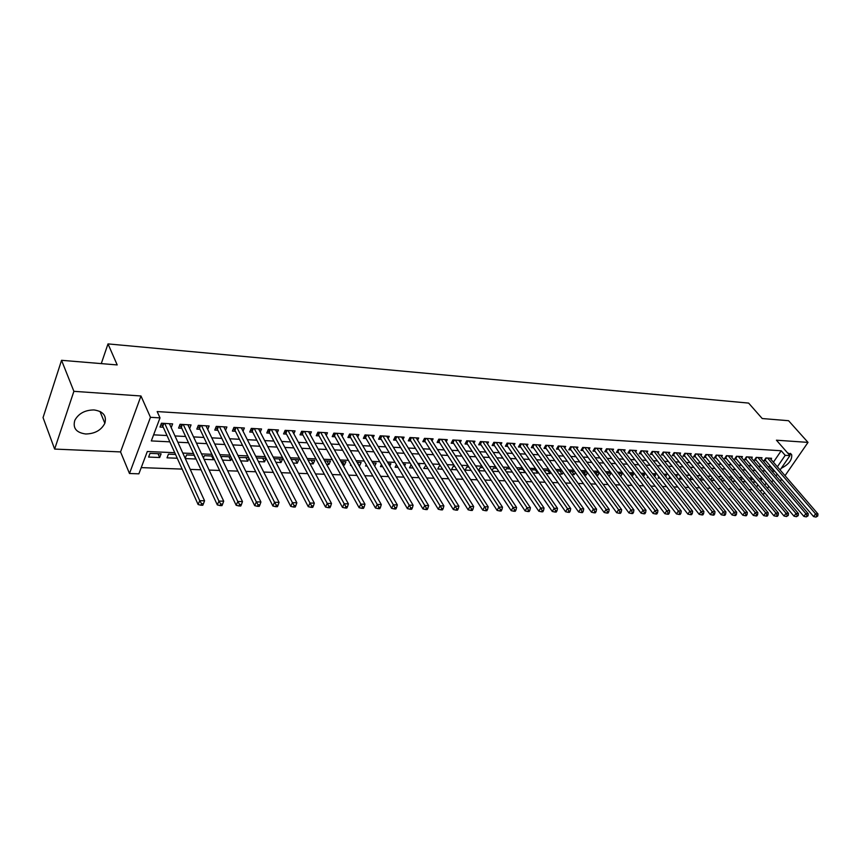<?xml version="1.0" encoding="UTF-8"?>
<svg xmlns="http://www.w3.org/2000/svg" width="861" height="861" viewBox="0 0 861 861"><rect width="100%" height="100%" fill="white"/><g stroke="black" fill="none" stroke-linecap="round" stroke-linejoin="round"><path stroke-width="1.29" d="M85.713 433.987C94.882 433.793 101.254 430.22 104.848 423.289C106.839 415.788 103.234 411.343 94.032 409.944C85.013 410.019 78.609 413.474 74.832 420.286C72.615 428.1 76.242 432.663 85.713 433.987M781.261 468.266C788.687 464.51 792.163 460.022 791.7 454.802L787.492 452.821M174.761 452.703L147.317 451.508L138.879 473.83L129.484 473.507L150.46 417.305L160.017 417.886L151.31 440.918L169.854 441.833M120.551 451.917L140.978 395.985L73.885 391.325L61.551 360.307L43.05 417.607L54.641 449.076L120.551 451.917L129.484 473.507M779.743 480.352L782.132 479.868M764.514 492.664L763.018 494.623M141.226 467.62L182.145 469.094M190.238 469.396L201.043 469.783M209.105 470.074L219.598 470.461M227.627 470.752L237.83 471.118M245.826 471.408L255.739 471.763M263.714 472.054L273.335 472.398M281.278 472.689L290.641 473.033M298.552 473.313L307.646 473.647M315.524 473.937L324.36 474.25M332.217 474.54L340.795 474.852M348.619 475.132L356.971 475.433M364.752 475.713L372.867 476.015M380.627 476.294L388.505 476.574M396.232 476.854L403.895 477.134M411.59 477.414L419.038 477.683M426.701 477.963L433.933 478.221M441.564 478.501L448.592 478.759M456.201 479.028L463.035 479.276M470.601 479.555L477.242 479.792M484.786 480.061L491.233 480.298M498.745 480.567L505.009 480.804M512.489 481.073L518.57 481.288M526.028 481.557L531.937 481.773M539.352 482.042L545.099 482.257M552.482 482.515L558.057 482.72M565.419 482.989L570.832 483.182M578.162 483.451L583.424 483.645M590.721 483.904L595.823 484.086M603.098 484.356L608.049 484.539M615.292 484.797L620.103 484.969M627.314 485.227L631.985 485.4M639.163 485.658L643.694 485.83M650.841 486.088L655.243 486.239M662.357 486.497L666.629 486.659M673.722 486.917L677.855 487.068M684.915 487.315L688.929 487.466M695.957 487.724L699.853 487.864M706.859 488.112L710.626 488.252M717.6 488.499L721.26 488.639M728.202 488.887L731.742 489.016M738.663 489.263L742.096 489.392M748.984 489.64L752.31 489.758M73.885 391.325L54.641 449.076M785.028 475.692L808.016 442.393L776.428 440.197L789.946 455.62L780.098 469.966M61.551 360.307L117.204 364.935L108.002 343.905L748.618 403.088L762.211 418.532L788.579 420.717L808.016 442.393M171.188 427.648L172.641 423.881L161.448 423.235L159.995 427.045L163.267 427.228M189.624 428.541L191.045 424.936L180.035 424.301L178.571 428.078L181.789 428.261M207.738 429.435L209.126 425.98L198.31 425.356L196.825 429.101L199.989 429.273M225.539 430.317L226.895 427.002L216.272 426.389L214.766 430.091L217.876 430.274M243.039 431.189L244.373 428.003L233.923 427.4L232.405 431.081L235.462 431.243M260.248 432.05L261.55 428.982L251.283 428.401L249.744 432.039L252.747 432.211M277.167 432.911L278.447 429.962L268.341 429.381L266.792 432.986L269.741 433.148M293.805 433.75L295.065 430.909L285.131 430.339L283.56 433.922L286.465 434.084M310.164 434.59L311.402 431.856L301.63 431.286L300.048 434.837L302.9 434.999M326.265 435.418L327.481 432.771L317.87 432.222L316.267 435.741L319.076 435.892M342.108 436.236L343.302 433.686L333.842 433.137L332.228 436.624L334.994 436.785M357.692 437.044L358.865 434.579L349.555 434.041L347.93 437.496L350.653 437.657M373.028 437.84L374.18 435.462L365.021 434.934L363.385 438.357L366.065 438.507M388.128 438.636L389.258 436.323L380.239 435.806L378.592 439.207L381.229 439.347M402.991 439.411L404.1 437.173L395.221 436.667L393.563 440.036L396.157 440.186M417.617 440.186L418.715 438.012L409.976 437.517L408.297 440.854L410.858 441.004M432.028 440.94L433.105 438.841L424.495 438.346L422.816 441.661L425.323 441.801M446.213 441.693L447.268 439.659L438.798 439.164L437.097 442.457L439.584 442.597M460.183 442.436L461.216 440.455L452.875 439.971L451.175 443.243L453.618 443.372M473.937 443.167L474.96 441.241L466.737 440.767L465.037 444.007L467.437 444.147M487.498 443.889L488.499 442.027L480.406 441.553L478.684 444.771L481.051 444.9M500.844 444.61L501.834 442.791L493.859 442.328L492.137 445.514L494.472 445.654M514.006 445.309L514.975 443.544L507.118 443.092L505.385 446.256L507.689 446.385M526.975 446.009L527.933 444.287L520.184 443.845L518.44 446.977L520.711 447.107M539.75 446.698L540.697 445.019L533.056 444.577L531.312 447.698L533.54 447.817M552.342 447.376L553.268 445.74L545.745 445.309L543.991 448.398L546.197 448.527M564.751 448.043L565.666 446.45L558.251 446.03L556.497 449.098L558.66 449.216M576.988 448.71L577.892 447.16L570.585 446.741L568.82 449.786L570.951 449.905M589.053 449.356L589.946 447.849L582.736 447.429L580.96 450.454L583.069 450.572M600.946 450.002L601.828 448.527L594.714 448.118L592.938 451.121L595.026 451.239M612.677 450.637L613.549 449.205L606.531 448.796L604.756 451.777L606.801 451.896M624.247 451.272L625.097 449.872L618.187 449.474L616.401 452.434L618.424 452.542M635.655 451.896L636.494 450.518L629.682 450.131L627.895 453.069L629.886 453.177M646.912 452.509L647.741 451.164L641.014 450.777L639.228 453.693L641.187 453.812M658.019 453.112L658.826 451.81L652.197 451.422L650.399 454.317L652.347 454.425M668.975 453.715L669.772 452.434L663.228 452.057L661.431 454.931L663.347 455.038M679.781 454.307L680.567 453.058L674.109 452.682L672.312 455.534L674.195 455.641M690.447 454.888L691.222 453.661L684.85 453.295L683.042 456.136L684.915 456.233M700.962 455.469L701.737 454.274L695.44 453.908L693.643 456.728L695.484 456.825M711.358 456.039L712.112 454.866L705.902 454.511L704.094 457.309L705.912 457.406M721.604 456.599L722.357 455.458L716.223 455.103L714.415 457.88L716.212 457.977M731.721 457.159L732.463 456.029L726.415 455.684L724.607 458.45L726.372 458.547M741.708 457.708L742.44 456.61L736.467 456.265L734.659 459.01L736.403 459.107M751.578 458.246L752.299 457.169L746.401 456.836L744.582 459.559L746.315 459.656M761.318 458.784L762.028 457.729L756.206 457.395L754.387 460.097L756.087 460.194M753.106 479.319L755.452 482.128L752.471 481.999M742.3 481.579L745.626 481.719M732.001 481.159L735.423 481.299M721.55 480.729L725.091 480.868M710.96 480.287L714.608 480.438M700.23 479.846L703.997 479.997M691.297 477.123L689.822 479.416L693.234 479.555M680.664 476.983L679.383 478.985L682.332 479.103M669.88 476.865L668.803 478.544L671.279 478.651M658.945 476.746L658.095 478.103L660.064 478.189M647.87 476.639L647.235 477.651L648.699 477.715M636.645 476.542L636.236 477.198L637.172 477.242M606.951 473.033L608.835 476.068M595.446 472.538L597.695 475.606L596.662 475.563M583.78 472.032L586.018 475.132L584.318 475.057M571.941 471.527L574.179 474.637L571.79 474.54M559.951 471.01L562.168 474.142L559.069 474.013M547.79 470.483L549.996 473.636L546.165 473.485M535.445 469.955L537.651 473.13L533.077 472.937M522.939 469.417L525.124 472.614L519.775 472.388M506.279 471.839L512.349 472.086M492.578 471.268L498.82 471.527M478.651 470.698L485.087 470.956M468.997 467.092L466.802 466.996L465.123 470.138L471.139 470.386M454.856 466.479L453.209 466.414L451.541 469.579L456.965 469.794M440.477 465.866L439.411 465.823L437.743 469.008L442.586 469.202M425.883 465.241L423.752 468.427L427.971 468.599M411.117 464.714L409.535 467.835L413.119 467.986M396.404 464.649L395.102 467.243L398.03 467.362M381.455 464.606L380.454 466.64L382.704 466.727M366.259 464.606L365.57 466.027L367.12 466.092M357.552 462.292L359.037 465.758M350.825 464.628L350.449 465.403L351.277 465.435M342.366 461.636L344.335 465.144L342.969 465.091M326.932 460.979L328.891 464.51L326.631 464.413M311.251 460.301L313.189 463.864L310.014 463.735M295.323 459.613L297.228 463.207L293.106 463.035M279.136 458.924L281.02 462.529L275.918 462.325M262.68 458.213L264.542 461.851L258.418 461.604M245.955 457.492L247.785 461.162L240.628 460.861M228.951 456.76L230.759 460.452L222.515 460.118M211.666 456.018L213.442 459.742L204.079 459.354M194.08 455.254L195.824 459.01L185.309 458.579M175.547 454.457L168.444 454.156L167.012 457.826L177.258 458.246M756.582 486.917L757.981 484.872M760.93 480.535L762.276 478.565M753.343 479.329L751.492 479.254L750.9 480.115M743.28 478.899L741.816 478.834L741.02 480.029M733.088 478.458L732.022 478.415L731 479.954M722.756 478.016L720.861 479.878M712.284 477.564L710.583 479.814M701.801 477.263L700.165 479.771M676.542 476.66L676.929 476.047L676.014 476.004M665.671 476.585L666.296 475.584L664.843 475.52M654.651 476.51L655.522 475.121L653.51 475.035M643.49 476.456L644.609 474.648L642.026 474.54M632.168 476.413L633.545 474.174L630.37 474.045M620.684 476.381L622.331 473.69L618.553 473.528M609.222 476.09L610.966 473.206L606.574 473.012M599.353 472.7L594.413 472.495M599.396 472.775L597.695 475.606M587.159 472.183L582.068 471.957M587.493 472.646L586.018 475.132M574.793 471.645L569.552 471.419M575.428 472.517L574.179 474.637M562.244 471.107L556.852 470.87M563.18 472.42L562.168 474.142M549.512 470.558L544.163 470.612M550.76 472.323L549.996 473.636M536.597 469.998L531.872 469.794L531.431 470.569M538.157 472.248L537.651 473.13M523.477 469.439L519.226 469.256L518.516 470.536M510.164 468.868L506.408 468.707L505.396 470.526M496.657 468.287L493.396 468.147L492.083 470.536M482.935 467.695L480.201 467.577L478.576 470.569M419.275 465.887L419.737 464.972L418.683 464.929M404.638 465.919L405.423 464.359L403.648 464.283M389.775 465.995L390.894 463.735L388.365 463.616M374.675 466.102L376.139 463.1L372.835 462.949M359.554 465.779L361.157 462.454L357.046 462.271M344.335 465.144L345.928 461.797L340.999 461.582M328.891 464.51L330.463 461.13L324.672 460.883M313.189 463.864L314.749 460.452L308.077 460.161M297.228 463.207L298.789 459.763L291.201 459.44M281.02 462.529L282.559 459.064L274.035 458.698M264.542 461.851L266.06 458.353L256.578 457.944M248.646 457.611L238.971 457.514M249.001 458.31L247.785 461.162M230.856 456.836L221.88 456.459L221.352 457.718M231.62 458.407L230.759 460.452M212.742 456.061L204.369 455.695L203.433 457.998M213.926 458.547L213.442 459.742M194.306 455.265L186.557 454.931L185.201 458.353M161.104 453.833L150.008 453.36L148.609 457.062L159.694 457.525L161.104 453.833M773.415 462.206L781.207 450.755L157.165 411.569L160.017 417.886M153.613 434.837L167.012 435.537M174.977 435.946L185.61 436.495M193.542 436.904L203.874 437.442M211.784 437.851L221.837 438.367M229.715 438.776L239.476 439.282M247.344 439.691L256.836 440.186M264.661 440.595L273.895 441.069M281.698 441.467L290.663 441.941M298.444 442.339L307.162 442.791M314.911 443.189L323.392 443.63M331.119 444.028L339.352 444.459M347.048 444.857L355.066 445.277M362.729 445.664L370.521 446.073M378.162 446.472L385.728 446.859M393.348 447.257L400.709 447.634M408.286 448.032L415.443 448.398M422.999 448.796L429.951 449.151M437.485 449.539L444.244 449.894M451.745 450.281L458.31 450.615M465.779 451.003L472.172 451.336M479.609 451.724L485.819 452.047M493.235 452.423L499.262 452.746M506.655 453.123L512.51 453.424M519.872 453.812L525.565 454.102M532.894 454.479L538.426 454.769M545.723 455.146L551.105 455.426M558.369 455.803L563.589 456.072M570.843 456.448L575.912 456.707M583.123 457.083L588.052 457.342M595.242 457.708L600.02 457.955M607.177 458.332L611.816 458.569M618.951 458.945L623.461 459.171M630.564 459.537L634.934 459.763M642.015 460.14L646.256 460.355M653.316 460.721L657.427 460.936M664.455 461.292L668.448 461.507M675.444 461.862L679.318 462.066M686.282 462.432L690.038 462.626M696.98 462.981L700.617 463.175M707.538 463.53L711.068 463.713M717.956 464.068L721.367 464.24M728.234 464.596L731.549 464.768M738.383 465.123L741.59 465.295M748.392 465.64L751.502 465.801M758.283 466.156L761.285 466.307M768.044 466.662L770.573 466.371M770.929 459.311L771.628 458.278L765.881 457.955L764.062 460.635L765.741 460.732M108.002 343.905L101.275 363.611M140.978 395.985L150.46 417.305M781.207 450.755L785.21 455.34L789.946 455.62M762.189 478.479L759.079 478.339M752.266 478.038L749.048 477.898M742.204 477.597L738.878 477.457M732.011 477.155L728.578 477.005M721.679 476.693L718.139 476.542M711.208 476.241L707.559 476.079M700.606 475.778L696.84 475.606M689.855 475.304L685.969 475.132M678.952 474.82L674.949 474.648M667.91 474.336L663.777 474.163M656.706 473.851L652.455 473.658M645.352 473.346L640.971 473.163M633.836 472.84L629.316 472.646M622.159 472.334L617.509 472.129M610.32 471.817L605.52 471.602M598.309 471.29L593.369 471.075M586.126 470.752L581.035 470.526M573.76 470.214L568.518 469.977M561.221 469.665L555.829 469.428M548.489 469.105L542.936 468.858M535.574 468.535L529.859 468.287M522.466 467.964L516.578 467.706M509.163 467.372L503.104 467.114M495.656 466.78L489.414 466.511M481.934 466.178L475.52 465.898M468.018 465.575L461.41 465.284M453.865 464.951L447.074 464.649M439.508 464.316L432.513 464.014M424.914 463.681L417.725 463.369M410.094 463.035L402.69 462.701M395.038 462.368L387.418 462.034M379.733 461.7L371.898 461.356M364.181 461.012L356.12 460.667M348.371 460.323L340.084 459.957M332.303 459.623L323.768 459.247M315.965 458.902L307.194 458.515M299.359 458.17L290.329 457.772M282.462 457.428L273.174 457.03M265.285 456.674L255.717 456.255M247.807 455.91L237.97 455.48M230.016 455.135L219.899 454.683M211.924 454.339L201.506 453.876M193.499 453.532L182.79 453.058M760.446 491.545L761.845 489.489M764.816 485.152L766.161 483.182M777.235 474.142L775.987 475.95M773.081 480.18L771.79 482.074M768.841 486.357L767.495 488.327M771.983 471.268L774.513 470.967M777.365 466.802L785.21 455.34M177.84 442.22L188.505 442.737M196.459 443.135L206.823 443.641M214.766 444.028L224.829 444.513M232.739 444.9L242.533 445.385M250.411 445.772L259.925 446.235M267.782 446.622L277.038 447.074M284.862 447.451L293.849 447.892M301.651 448.269L310.39 448.699M318.161 449.076L326.663 449.496M334.402 449.872L342.667 450.281M350.384 450.658L358.413 451.046M366.097 451.422L373.9 451.81M381.563 452.176L389.15 452.552M396.77 452.929L404.153 453.284M411.752 453.661L418.92 454.005M426.496 454.382L433.46 454.716M441.004 455.082L447.774 455.415M455.286 455.781L461.873 456.104M469.353 456.47L475.756 456.782M483.215 457.148L489.425 457.449M496.851 457.815L502.899 458.117M510.293 458.472L516.169 458.762M523.531 459.117L529.235 459.397M536.575 459.763L542.118 460.032M549.436 460.387L554.818 460.646M562.104 461.012L567.324 461.259M574.578 461.614L579.657 461.862M586.89 462.217L591.819 462.465M599.019 462.809L603.798 463.046M610.976 463.401L615.615 463.627M622.761 463.971L627.271 464.197M634.385 464.542L638.765 464.757M645.847 465.101L650.098 465.306M657.158 465.65L661.28 465.855M668.308 466.199L672.301 466.393M679.307 466.737L683.182 466.931M690.156 467.265L693.923 467.448M700.865 467.792L704.513 467.975M711.434 468.309L714.964 468.481M721.862 468.815L725.274 468.987M732.141 469.32L735.455 469.482M742.3 469.815L745.508 469.977M752.32 470.31L755.431 470.461M762.211 470.795L765.225 470.935M770.294 466.78L774.233 471.376M158.015 453.704L159.694 457.525M100.823 411.87L100.511 412.742M766.473 457.987L765.117 460L813.591 516.589L815.539 513.877L767.56 458.052M816.788 515.997L816.002 517.074L817.756 516.008L816.788 515.997L815.539 513.877L817.95 513.92L769.96 458.192M765.117 460L765.892 457.955M813.591 516.589L816.002 517.074M817.756 516.008L817.95 513.92M756.819 457.428L755.463 459.451L803.873 516.396L805.821 513.662L757.906 457.492M807.08 515.804L806.294 516.891L808.059 515.814L807.08 515.804L805.821 513.662L808.264 513.716L760.328 457.632M803.873 516.396L806.294 516.891M808.059 515.814L808.264 513.716M747.036 456.868L745.68 458.902L794.025 516.202L795.984 513.457L748.123 456.933M797.243 515.599L796.457 516.697L798.233 515.621L797.243 515.599L795.984 513.457L798.448 513.5L750.577 457.073M794.025 516.202L796.457 516.697M798.233 515.621L798.448 513.5M737.134 456.298L735.778 458.353L784.048 516.008L786.007 513.242L738.221 456.362M787.277 515.405L786.491 516.514L788.278 515.427L787.277 515.405L786.007 513.242L788.504 513.296L740.708 456.502M784.048 516.008L786.491 516.514M788.278 515.427L788.504 513.296M727.104 455.727L725.748 457.794L773.942 515.804L775.89 513.027L728.18 455.792M777.171 515.201L776.396 516.309L777.408 516.331L778.193 515.222L777.171 515.201L775.89 513.027L778.43 513.081L730.698 455.932M773.942 515.804L776.396 516.309M778.193 515.222L778.43 513.081M716.933 455.146L715.588 457.223L763.696 515.61L765.644 512.801L718.02 455.2M766.936 514.996L766.15 516.116L767.183 516.137L767.969 515.018L766.936 514.996L765.644 512.801L768.216 512.855L720.571 455.351M763.696 515.61L766.15 516.116M767.969 515.018L768.216 512.855M706.644 454.554L705.288 456.642L753.31 515.405L755.258 512.575L707.72 454.608M756.55 514.792L755.775 515.922L756.819 515.933L757.605 514.803L756.55 514.792L755.258 512.575L757.863 512.639L710.303 454.759M753.31 515.405L755.775 515.922M757.605 514.803L757.863 512.639M696.205 453.951L694.859 456.061L742.785 515.201L744.722 512.349L697.281 454.016M746.035 514.577L745.26 515.717L746.315 515.739L747.09 514.598L746.035 514.577L744.722 512.349L747.37 512.413L699.907 454.167M742.785 515.201L745.26 515.717M747.09 514.598L747.37 512.413M685.636 453.349L684.291 455.469L732.108 514.986L734.046 512.123L686.712 453.403M735.369 514.361L734.594 515.513L735.66 515.524L736.446 514.383L735.369 514.361L734.046 512.123L736.736 512.187L689.37 453.564M732.108 514.986L734.594 515.513M736.446 514.383L736.736 512.187M674.927 452.725L673.582 454.866L721.281 514.781L723.229 511.897L676.003 452.789M724.553 514.146L723.778 515.298L724.865 515.319L725.64 514.168L724.553 514.146L723.229 511.897L725.941 511.951L678.694 452.951M721.281 514.781L723.778 515.298M725.64 514.168L725.941 511.951M664.068 452.111L662.722 454.253L710.314 514.566L712.251 511.66L665.144 452.165M713.586 513.931L712.811 515.093L713.909 515.115L714.695 513.952L713.586 513.931L712.251 511.66L715.007 511.714L667.867 452.326M662.722 454.253L662.174 453.736M710.314 514.566L712.811 515.093M714.695 513.952L715.007 511.714M653.068 451.476L651.723 453.639L699.186 514.34L701.112 511.423L654.134 451.53M702.468 513.705L701.693 514.878L702.813 514.9L703.588 513.726L702.468 513.705L701.112 511.423L703.911 511.477L656.9 451.691M651.723 453.639L651.153 453.101M699.186 514.34L701.693 514.878M703.588 513.726L703.911 511.477M641.919 450.83L640.573 453.015L687.896 514.125L689.833 511.176L642.984 450.895M691.189 513.479L690.414 514.652L691.544 514.674L692.319 513.5L691.189 513.479L689.833 511.176L692.664 511.24L645.782 451.056M640.573 453.015L639.981 452.455M687.896 514.125L690.414 514.652M692.319 513.5L692.664 511.24M630.607 450.185L629.273 452.38L676.445 513.899L678.382 510.928L631.673 450.249M679.749 513.253L678.974 514.437L680.125 514.458L680.9 513.274L679.749 513.253L678.382 510.928L681.255 510.993L634.514 450.411M629.273 452.38L628.659 451.799M676.445 513.899L678.974 514.437M680.9 513.274L681.255 510.993M619.145 449.528L617.811 451.734L664.832 513.673L666.758 510.681L620.211 449.582M668.136 513.016L667.372 514.211L668.534 514.232L669.309 513.038L668.136 513.016L666.758 510.681L669.686 510.745L623.084 449.754M617.811 451.734L617.186 451.132M664.832 513.673L667.372 514.211M669.309 513.038L669.686 510.745M607.532 448.861L606.198 451.089L653.058 513.447L654.973 510.433L608.587 448.915M656.362 512.779L655.598 513.985L656.782 514.006L657.556 512.801L656.362 512.779L654.973 510.433L657.944 510.498L611.504 449.087M606.198 451.089L605.541 450.464M653.058 513.447L655.598 513.985M657.556 512.801L657.944 510.498M595.747 448.183L594.413 450.432L641.101 513.21L643.016 510.175L596.791 448.247M644.415 512.543L643.651 513.759L644.857 513.78L645.621 512.564L644.415 512.543L643.016 510.175L646.03 510.239L599.762 448.409M594.413 450.432L593.735 449.776M641.101 513.21L643.651 513.759M645.621 512.564L646.03 510.239M583.79 447.494L582.466 449.754L628.971 512.973L630.887 509.916L584.845 447.559M632.297 512.295L631.533 513.522L632.749 513.543L633.524 512.327L632.297 512.295L630.887 509.916L633.933 509.981L587.848 447.731M582.466 449.754L581.767 449.087M628.971 512.973L631.533 513.522M633.524 512.327L633.933 509.981M571.672 446.794L570.359 449.076L616.659 512.725L618.575 509.647L572.716 446.859M619.995 512.058L619.231 513.285L620.469 513.307L621.233 512.08L619.995 512.058L618.575 509.647L621.674 509.712L575.761 447.031M570.359 449.076L569.627 448.377M616.659 512.725L619.231 513.285M621.233 512.08L621.674 509.712M559.381 446.095L558.068 448.387L604.174 512.489L606.079 509.378L560.425 446.149M607.511 511.8L606.747 513.048L608.006 513.07L608.77 511.832L607.511 511.8L606.079 509.378L609.222 509.443L563.514 446.332M558.068 448.387L557.315 447.666M604.174 512.489L606.747 513.048M608.77 511.832L609.222 509.443M546.907 445.374L545.594 447.688L591.485 512.241L593.39 509.109L547.951 445.438M594.833 511.552L594.068 512.801L595.349 512.822L596.113 511.574L594.833 511.552L593.39 509.109L596.576 509.174L551.083 445.621M545.594 447.688L544.819 446.945M591.485 512.241L594.068 512.801M596.113 511.574L596.576 509.174M534.261 444.653L532.948 446.977L578.614 511.983L580.518 508.829L535.294 444.706M581.971 511.294L581.207 512.553L582.51 512.575L583.263 511.316L581.971 511.294L580.518 508.829L583.747 508.905L538.469 444.889M532.948 446.977L532.152 446.202M578.614 511.983L581.207 512.553M583.263 511.316L583.747 508.905M521.422 443.91L520.119 446.256L565.548 511.725L567.442 508.55L522.444 443.975M568.906 511.025L568.152 512.306L569.465 512.327L570.219 511.057L568.906 511.025L567.442 508.55L570.725 508.625L525.673 444.158M520.119 446.256L519.291 445.46M565.548 511.725L568.152 512.306M570.219 511.057L570.725 508.625M508.399 443.167L507.097 445.535L552.278 511.466L554.161 508.27L509.421 443.221M555.646 510.767L554.882 512.047L556.217 512.069L556.981 510.788L555.646 510.767L554.161 508.27L557.497 508.334L512.693 443.415M507.097 445.535L506.236 444.696M552.278 511.466L554.882 512.047M556.981 510.788L557.497 508.334M495.183 442.403L493.891 444.793L538.803 511.208L540.676 507.979L496.194 442.468M542.172 510.498L541.418 511.789L542.774 511.811L543.528 510.519L542.172 510.498L540.676 507.979L544.066 508.055L499.52 442.651M493.891 444.793L492.998 443.932M538.803 511.208L541.418 511.789M543.528 510.519L544.066 508.055M481.762 441.639L480.481 444.039L525.113 510.939L526.986 507.689L482.773 441.693M528.493 510.218L527.739 511.52L529.117 511.552L529.87 510.25L528.493 510.218L526.986 507.689L530.43 507.764L486.142 441.887M480.481 444.039L479.555 443.146M525.113 510.939L527.739 511.52M529.87 510.25L530.43 507.764M468.147 440.854L466.866 443.275L511.219 510.67L513.081 507.387L469.148 440.907M514.587 509.938L513.845 511.251L515.244 511.283L515.987 509.97L514.587 509.938L513.081 507.387L516.578 507.463L472.571 441.112M466.866 443.275L465.909 442.35M511.219 510.67L513.845 511.251M515.987 509.97L516.578 507.463M454.317 440.057L453.047 442.5L497.088 510.39L498.939 507.086L455.318 440.111M500.467 509.658L499.724 510.982L501.145 511.014L501.898 509.69L500.467 509.658L498.939 507.086L502.501 507.161L458.795 440.315M453.047 442.5L452.057 441.542M497.088 510.39L499.724 510.982M501.898 509.69L502.501 507.161M440.283 439.25L439.013 441.715L482.741 510.11L484.582 506.774L441.273 439.314M486.131 509.378L485.389 510.702L486.831 510.734L487.574 509.4L486.131 509.378L484.582 506.774L488.198 506.849L444.803 439.508M439.013 441.715L438.001 440.714M482.741 510.11L485.389 510.702M487.574 509.4L488.198 506.849M426.034 438.432L424.764 440.918L468.158 509.82L469.998 506.462L427.013 438.486M471.548 509.077L470.816 510.422L472.28 510.455L473.023 509.109L471.548 509.077L469.998 506.462L473.668 506.537L430.597 438.701M424.764 440.918L423.72 439.885M468.158 509.82L470.816 510.422M473.023 509.109L473.668 506.537M411.558 437.603L410.299 440.1L453.338 509.529L455.168 506.15L412.527 437.657M456.739 508.786L456.007 510.142L457.492 510.164L458.224 508.819L456.739 508.786L455.168 506.15L458.902 506.225L416.175 437.872M410.299 440.1L409.212 439.035M453.338 509.529L456.007 510.142M458.224 508.819L458.902 506.225M396.856 436.764L395.608 439.282L438.281 509.238L440.1 505.827L397.825 436.818M441.682 508.485L440.95 509.852L442.468 509.873L443.2 508.517L441.682 508.485L440.1 505.827L443.889 505.902L401.517 437.022M395.608 439.282L394.489 438.163M438.281 509.238L440.95 509.852M443.2 508.517L443.889 505.902M381.918 435.903L380.68 438.443L422.966 508.937L424.774 505.493L382.887 435.957M426.367 508.173L425.646 509.551L427.185 509.583L427.917 508.205L426.367 508.173L424.774 505.493L428.627 505.579L386.643 436.172M380.68 438.443L379.518 437.291M422.966 508.937L425.646 509.551M427.917 508.205L428.627 505.579M366.754 435.031L365.527 437.592L407.404 508.636L409.201 505.159L367.701 435.085M410.805 507.861L410.084 509.249L411.655 509.281L412.376 507.893L410.805 507.861L409.201 505.159L413.119 505.246L371.521 435.3M365.527 437.592L364.321 436.398M407.404 508.636L410.084 509.249M412.376 507.893L413.119 505.246M351.342 434.148L350.115 436.731L391.583 508.324L393.359 504.815L352.278 434.202M394.984 507.549L394.263 508.948L395.866 508.98L396.577 507.581L394.984 507.549L393.359 504.815L397.341 504.901L356.163 434.418M350.115 436.731L348.877 435.483M391.583 508.324L394.263 508.948M396.577 507.581L397.341 504.901M335.672 433.244L334.466 435.849L375.482 508.012L377.247 504.471L336.608 433.298M378.883 507.226L378.183 508.636L379.798 508.668L380.508 507.258L378.883 507.226L377.247 504.471L381.305 504.557L340.547 433.524M334.466 435.849L333.185 434.557M375.482 508.012L378.183 508.636M380.508 507.258L381.305 504.557M319.754 432.33L318.559 434.956L359.112 507.689L360.867 504.126L320.679 432.383M362.524 506.903L361.814 508.324L363.46 508.356L364.171 506.935L362.524 506.903L360.867 504.126L364.989 504.212L324.683 432.609M318.559 434.956L317.235 433.621M359.112 507.689L361.814 508.324M364.171 506.935L364.989 504.212M303.578 431.404L302.383 434.052L342.463 507.366L344.196 503.76L304.493 431.458M345.864 506.569L345.164 508.001L346.843 508.033L347.543 506.602L345.864 506.569L344.196 503.76L348.393 503.857L308.561 431.684M302.383 434.052L301.016 432.663M342.463 507.366L345.164 508.001M347.543 506.602L348.393 503.857M287.133 430.457L285.949 433.137L325.512 507.032L327.245 503.405L288.037 430.511M328.924 506.225L328.235 507.678L329.935 507.71L330.635 506.257L328.924 506.225L327.245 503.405L331.507 503.491L292.18 430.748M285.949 433.137L284.539 431.684M325.512 507.032L328.235 507.678M330.635 506.257L331.507 503.491M270.408 429.499L269.245 432.2L308.27 506.688L309.982 503.028L271.301 429.542M311.682 505.881L310.993 507.344L312.737 507.377L313.426 505.913L311.682 505.881L309.982 503.028L314.33 503.125L275.509 429.79M269.245 432.2L267.782 430.694M308.27 506.688L310.993 507.344M313.426 505.913L314.33 503.125M253.403 428.52L252.251 431.243L290.727 506.354L292.428 502.652L254.286 428.574M294.139 505.525L293.461 507.011L295.226 507.043L295.904 505.568L294.139 505.525L292.428 502.652L296.841 502.749L258.569 428.821M252.251 431.243L250.734 429.682M290.727 506.354L293.461 507.011M295.904 505.568L296.841 502.749M236.108 427.53L234.967 430.274L272.872 505.999L274.551 502.275L236.979 427.573M276.273 505.17L275.606 506.666L277.403 506.698L278.081 505.213L276.273 505.17L274.551 502.275L279.05 502.372L241.338 427.831M234.967 430.274L233.406 428.649M272.872 505.999L275.606 506.666M278.081 505.213L279.05 502.372M218.522 426.518L217.392 429.284L254.695 505.644L256.352 501.877L219.383 426.561M258.096 504.804L257.428 506.311L259.258 506.343L259.925 504.847L258.096 504.804L256.352 501.877L260.926 501.985L223.817 426.819M217.392 429.284L215.777 427.605M254.695 505.644L257.428 506.311M259.925 504.847L260.926 501.985M200.635 425.485L199.515 428.283L236.172 505.278L237.819 501.489L201.474 425.538M239.573 504.438L238.917 505.956L240.789 505.988L241.446 504.471L239.573 504.438L237.819 501.489L242.479 501.586L205.983 425.797M199.515 428.283L197.847 426.539M236.172 505.278L238.917 505.956M241.446 504.471L242.479 501.586M182.424 424.441L181.327 427.271L217.327 504.912L218.942 501.08L183.264 424.495M220.728 504.062L220.072 505.59L221.977 505.633L222.622 504.094L220.728 504.062L218.942 501.08L223.699 501.177L187.849 424.753M181.327 427.271L179.594 425.442M217.327 504.912L220.072 505.59M222.622 504.094L223.699 501.177M163.902 423.375L162.815 426.227L198.127 504.535L199.72 500.671L164.72 423.429M201.517 503.674L200.882 505.224L202.809 505.256L203.454 503.717L201.517 503.674L199.72 500.671L204.563 500.768L169.391 423.698M162.815 426.227L161.029 424.333M198.127 504.535L200.882 505.224M203.454 503.717L204.563 500.768M756.238 457.395L755.097 459.107M746.465 456.836L745.314 458.558M736.553 456.265L735.412 457.998M726.523 455.695L725.382 457.439M716.363 455.114L715.222 456.857M706.063 454.522L704.922 456.287M695.634 453.919L694.493 455.695M685.065 453.316L683.925 455.103M674.346 452.692L673.216 454.5M663.497 452.068L662.357 453.887M652.487 451.444L651.357 453.273M641.337 450.798L640.207 452.638M630.037 450.152L628.907 452.003M618.575 449.496L617.445 451.358M606.951 448.829L605.832 450.701M595.166 448.15L594.047 450.045M583.22 447.462L582.101 449.367M571.101 446.762L569.982 448.689M558.811 446.063L557.702 448M546.337 445.341L545.228 447.3M533.691 444.62L532.582 446.579M520.851 443.878L519.753 445.858M507.829 443.135L506.731 445.126M494.612 442.371L493.525 444.384M481.191 441.607L480.104 443.63M467.577 440.821L466.501 442.866M453.758 440.025L452.682 442.091M439.723 439.218L438.647 441.295M425.463 438.4L424.408 440.498M410.998 437.571L409.933 439.68M396.297 436.731L395.242 438.852M381.369 435.87L380.325 438.012M366.194 434.999L365.161 437.162M350.782 434.116L349.76 436.29M335.123 433.212L334.1 435.418M319.205 432.297L318.193 434.514M303.029 431.372L302.028 433.61M286.584 430.425L285.594 432.685M269.87 429.467L268.89 431.738M252.865 428.487L251.896 430.791M235.58 427.497L234.622 429.811M217.994 426.486L217.047 428.821M200.107 425.463L199.171 427.82M181.908 424.408L180.982 426.798M163.386 423.354L162.471 425.754M104.848 423.289L99.973 411.418M791.7 454.802L790.42 453.338"/></g></svg>
